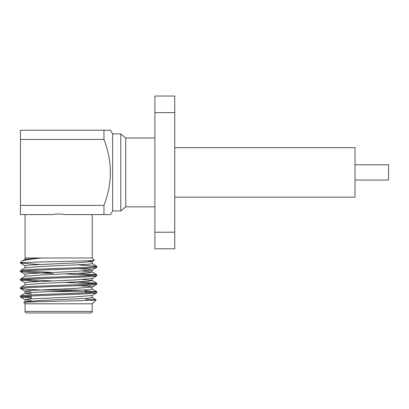 <?xml version="1.0" encoding="UTF-8"?>
<svg xmlns="http://www.w3.org/2000/svg" width="409" height="409" viewBox="0 0 409 409"><rect width="100%" height="100%" fill="white"/><g stroke="black" fill="none" stroke-linecap="round" stroke-linejoin="round"><path stroke-width="0.61" d="M65.057 289.899L65.67 289.899M84.09 290.053L84.612 290.053L86.141 291.581L49.719 291.581L86.141 291.581L86.141 292.798M86.141 298.401L86.141 300.482M31.145 295.973L31.145 298.861M25.067 311.438A1.529 1.529 0 0 0 26.595 312.967L90.691 312.967A1.529 1.529 0 0 0 92.219 311.438L92.219 303.8L25.067 303.8L25.067 311.438L92.219 311.438M20.45 295.993L20.45 297.021C19.146 296.085 53.932 295.129 77.741 294.194C89.954 293.723 96.32 293.253 96.836 292.778L96.836 291.75C96.32 292.22 89.954 292.691 77.741 293.161C53.932 294.097 19.146 295.058 20.45 295.993L25.143 293.243L41.856 291.908L87.715 289.787L92.214 289.081L92.214 286.96L88.62 286.331L78.441 285.681M31.145 300.523L25.143 299.771L29.571 298.984L75.43 296.862L92.143 295.528L96.836 292.778M25.072 267.864L25.072 265.743L29.571 265.032L75.43 262.91L92.143 261.581L94.453 260.206C97.291 261.029 35.557 261.801 22.996 262.588L20.45 262.588L20.45 263.074L23.574 262.588M20.45 270.533L20.45 271.561C20.966 271.09 27.331 270.62 39.545 270.144C63.349 269.214 98.134 268.253 96.836 267.317L96.836 266.285C98.134 267.22 63.349 268.181 39.545 269.117C27.331 269.587 20.966 270.058 20.45 270.533L25.143 267.783L41.856 266.448L87.715 264.326L92.214 263.621L92.214 261.499L87.485 260.773M25.072 276.351L25.072 274.229L29.571 273.519L75.43 271.397L92.143 270.068L96.836 267.317M20.45 279.02L20.45 280.047C19.146 279.112 53.932 278.156 77.741 277.22C89.954 276.75 96.32 276.274 96.836 275.804L96.836 274.776C98.134 275.707 63.349 276.668 39.545 277.604C27.331 278.074 20.966 278.544 20.45 279.02L25.143 276.269L41.856 274.935L87.715 272.813L92.143 272.026L82.598 271.044M25.072 284.838L25.072 282.716L29.571 282.011L75.43 279.889L92.143 278.555L96.836 275.804M20.45 287.507L20.45 288.534C19.146 287.599 53.932 286.643 77.741 285.707C89.954 285.237 96.32 284.761 96.836 284.291L96.836 283.263C96.32 283.734 89.954 284.204 77.741 284.674C53.932 285.61 19.146 286.571 20.45 287.507L25.143 284.756L41.856 283.422L87.715 281.3L92.143 280.513L82.598 279.531M31.145 294.158L25.072 293.325L25.072 291.203L29.571 290.497L75.43 288.376L92.143 287.041L96.836 284.291M96.836 266.285L78.441 264.899M38.845 264.459L20.45 263.074M96.836 274.776L78.441 273.386M51.749 272.399L23.277 271.044M94.004 275.288L64.141 273.887M53.144 273.478L26.166 272.312L20.45 271.561M96.836 283.263L78.441 281.873M51.749 280.886L23.277 279.531M94.004 283.774L65.537 282.425M38.845 281.438L20.45 280.047M96.836 291.75L85.215 290.656M94.004 292.266L86.141 291.729M42.285 290.053L26.166 289.286L20.45 288.534M92.219 303.8L96.166 299.853C97.981 300.712 21.079 301.612 23.809 302.542L25.143 301.73L41.856 300.395L87.715 298.273L92.214 297.568L92.214 295.446M25.067 303.8L23.809 302.542M92.219 214.582L92.219 257.972L41.723 257.972C29.872 259.137 23.211 260.247 21.733 261.3L20.45 262.588M25.067 214.582L25.067 257.972L41.723 257.972L25.143 259.296L21.733 261.3M92.219 257.972L94.453 260.206M20.45 139.418L20.45 214.582L52.444 214.582C56.575 213.815 60.711 213.815 64.842 214.582L110.522 214.582L103.952 214.582L103.952 205.415C112.501 183.365 112.501 161.366 103.952 139.418L20.45 139.418L20.45 130.251L110.522 130.251L103.952 130.251L103.952 139.418M174.75 197.169L355.017 197.169L355.017 147.669L174.75 147.669M355.017 180.057L388.55 180.057L388.55 164.781L355.017 164.781M110.522 130.251L112.639 133.922L112.639 210.911L110.522 214.582M154.888 137.986L125.742 137.986L125.742 206.852L154.888 206.852M125.742 137.986L120.793 133.922L120.793 210.911L125.742 206.852M112.639 210.911L120.793 210.911M112.639 133.922L120.793 133.922M154.888 232.22L174.75 232.22L174.75 248.805L154.888 248.805L154.888 96.033L174.75 96.033L174.75 112.618L154.888 112.618M174.75 232.22L174.75 112.618M20.45 205.415L103.952 205.415M86.059 299.184L96.166 299.853L92.143 297.486M31.145 297.041L23.277 296.51M31.145 298.069L20.45 297.021M86.141 303.8L92.035 303.805M31.145 292.036L25.143 291.285L20.511 288.606M92.143 270.068L88.62 269.357L78.441 268.708M84.612 290.053L36.314 290.053M25.072 301.811L25.072 299.69M92.214 280.594L92.214 278.473M92.214 272.108L92.214 269.986M25.072 259.378L25.072 257.972M92.143 288.999L96.775 291.678M92.143 280.513L96.775 283.192M92.143 272.026L96.775 274.705M92.143 263.539L96.775 266.218M20.511 297.092L25.143 299.771M25.143 282.798L20.511 280.119M25.138 274.311L20.511 271.632M25.138 265.819L20.511 263.145"/></g></svg>
